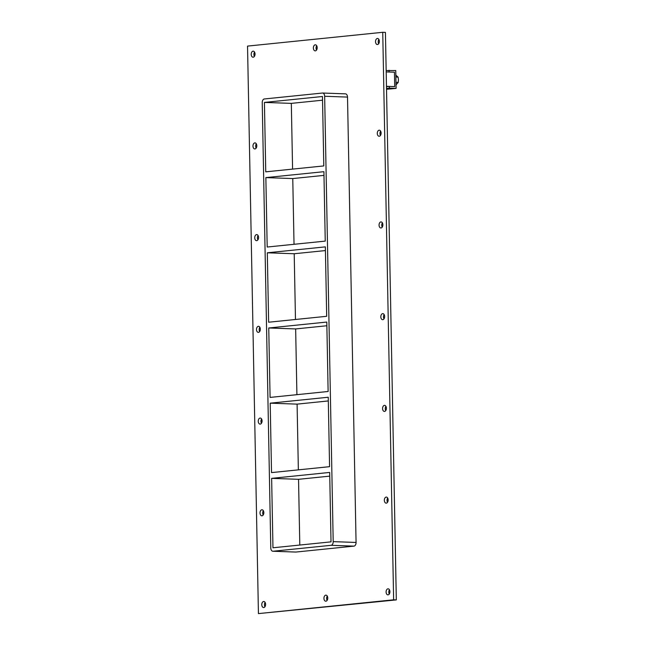 <?xml version="1.0" encoding="UTF-8"?>
<svg xmlns="http://www.w3.org/2000/svg" width="646" height="646" viewBox="0 0 646 646"><rect width="100%" height="100%" fill="white"/><g stroke="black" fill="none" stroke-linecap="round" stroke-linejoin="round"><path stroke-width="0.97" d="M377.385 38.477A3.036 1.906 92 0 1 377.547 38.469A3.036 1.906 92 0 1 379.355 41.433A3.036 1.906 92 0 1 377.498 44.526A3.036 1.906 92 0 1 377.337 44.534A3.036 1.906 92 0 1 375.528 41.562A3.036 1.906 92 0 1 377.385 38.477M378.863 39.398A3.036 1.906 -88 0 0 378.709 43.694M325.794 595.152A3.036 1.906 92 0 1 325.955 595.152A3.036 1.906 92 0 1 327.764 598.115A3.036 1.906 92 0 1 325.907 601.208A3.036 1.906 92 0 1 325.745 601.208A3.036 1.906 92 0 1 323.937 598.244A3.036 1.906 92 0 1 325.794 595.152M327.272 596.08A3.036 1.906 -88 0 0 327.118 600.376M315.224 44.816A3.036 1.906 92 0 1 315.393 44.816A3.036 1.906 92 0 1 317.194 47.78A3.036 1.906 92 0 1 315.345 50.864A3.036 1.906 92 0 1 315.175 50.873A3.036 1.906 92 0 1 313.375 47.909A3.036 1.906 92 0 1 315.224 44.816M316.702 45.745A3.036 1.906 -88 0 0 316.556 50.041M254.831 142.887A3.036 1.906 92 0 1 254.992 142.879A3.036 1.906 92 0 1 256.801 145.851A3.036 1.906 92 0 1 254.944 148.935A3.036 1.906 92 0 1 254.774 148.943A3.036 1.906 92 0 1 252.974 145.972A3.036 1.906 92 0 1 254.831 142.887M256.309 143.808A3.036 1.906 -88 0 0 256.155 148.112M379.145 130.201A3.036 1.906 92 0 1 379.315 130.193A3.036 1.906 92 0 1 381.116 133.157A3.036 1.906 92 0 1 379.259 136.249A3.036 1.906 92 0 1 379.097 136.249A3.036 1.906 92 0 1 377.288 133.286A3.036 1.906 92 0 1 379.145 130.201M380.623 131.122A3.036 1.906 -88 0 0 380.47 135.418M256.591 234.611A3.036 1.906 92 0 1 256.753 234.603A3.036 1.906 92 0 1 258.561 237.566A3.036 1.906 92 0 1 256.704 240.659A3.036 1.906 92 0 1 256.543 240.667A3.036 1.906 92 0 1 254.734 237.696A3.036 1.906 92 0 1 256.591 234.611M258.069 235.532A3.036 1.906 -88 0 0 257.916 239.827M380.906 221.917A3.036 1.906 92 0 1 381.075 221.917A3.036 1.906 92 0 1 382.876 224.881A3.036 1.906 92 0 1 381.019 227.973A3.036 1.906 92 0 1 380.857 227.973A3.036 1.906 92 0 1 379.057 225.01A3.036 1.906 92 0 1 380.906 221.917M382.384 222.846A3.036 1.906 -88 0 0 382.23 227.142M258.352 326.335A3.036 1.906 92 0 1 258.513 326.327A3.036 1.906 92 0 1 260.322 329.29A3.036 1.906 92 0 1 258.465 332.383A3.036 1.906 92 0 1 258.303 332.383A3.036 1.906 92 0 1 256.494 329.42A3.036 1.906 92 0 1 258.352 326.335M259.829 327.256A3.036 1.906 -88 0 0 259.676 331.551M382.666 313.641A3.036 1.906 92 0 1 382.836 313.641A3.036 1.906 92 0 1 384.636 316.605A3.036 1.906 92 0 1 382.787 319.689A3.036 1.906 92 0 1 382.618 319.697A3.036 1.906 92 0 1 380.817 316.734A3.036 1.906 92 0 1 382.666 313.641M384.144 314.562A3.036 1.906 -88 0 0 383.99 318.866M260.112 418.051A3.036 1.906 92 0 1 260.273 418.051A3.036 1.906 92 0 1 262.082 421.014A3.036 1.906 92 0 1 260.225 424.107A3.036 1.906 92 0 1 260.063 424.107A3.036 1.906 92 0 1 258.255 421.144A3.036 1.906 92 0 1 260.112 418.051M261.59 418.979A3.036 1.906 -88 0 0 261.436 423.275M384.427 405.365A3.036 1.906 92 0 1 384.596 405.357A3.036 1.906 92 0 1 386.397 408.329A3.036 1.906 92 0 1 384.548 411.413A3.036 1.906 92 0 1 384.378 411.421A3.036 1.906 92 0 1 382.577 408.458A3.036 1.906 92 0 1 384.427 405.365M385.912 406.286A3.036 1.906 -88 0 0 385.759 410.59M261.872 509.775A3.036 1.906 92 0 1 262.042 509.775A3.036 1.906 92 0 1 263.843 512.738A3.036 1.906 92 0 1 261.985 515.823A3.036 1.906 92 0 1 261.824 515.831A3.036 1.906 92 0 1 260.023 512.867A3.036 1.906 92 0 1 261.872 509.775M263.35 510.695A3.036 1.906 -88 0 0 263.197 514.999M386.187 497.089A3.036 1.906 92 0 1 386.356 497.081A3.036 1.906 92 0 1 388.157 500.052A3.036 1.906 92 0 1 386.308 503.137A3.036 1.906 92 0 1 386.138 503.145A3.036 1.906 92 0 1 384.338 500.174A3.036 1.906 92 0 1 386.187 497.089M387.673 498.009A3.036 1.906 -88 0 0 387.519 502.313M387.955 588.813A3.036 1.906 92 0 1 388.117 588.805A3.036 1.906 92 0 1 389.918 591.768A3.036 1.906 92 0 1 388.068 594.861A3.036 1.906 92 0 1 387.899 594.869A3.036 1.906 92 0 1 386.098 591.898A3.036 1.906 92 0 1 387.955 588.813M389.433 589.733A3.036 1.906 -88 0 0 389.28 594.037M253.07 51.163A3.036 1.906 92 0 1 253.232 51.155A3.036 1.906 92 0 1 255.033 54.127A3.036 1.906 92 0 1 253.184 57.211A3.036 1.906 92 0 1 253.014 57.219A3.036 1.906 92 0 1 251.213 54.248A3.036 1.906 92 0 1 253.07 51.163M254.548 52.084A3.036 1.906 -88 0 0 254.395 56.388M263.633 601.499A3.036 1.906 92 0 1 263.802 601.491A3.036 1.906 92 0 1 265.603 604.462A3.036 1.906 92 0 1 263.754 607.547A3.036 1.906 92 0 1 263.584 607.555A3.036 1.906 92 0 1 261.783 604.591A3.036 1.906 92 0 1 263.633 601.499M265.11 602.419A3.036 1.906 -88 0 0 264.957 606.723M329.573 466.67L271.53 472.597L270.198 403.169L328.241 397.242L329.573 466.67M271.635 478.355L329.686 472.436L331.018 541.857L272.967 547.784L271.635 478.355L298.541 479.316L329.759 476.126M328.128 391.484L270.085 397.411L268.752 327.982L326.795 322.055L328.128 391.484M270.198 403.169L297.095 404.13L328.313 400.94M326.69 316.298L268.639 322.225L267.307 252.796L325.35 246.869L326.69 316.298M268.752 327.982L295.65 328.935L326.868 325.754M325.245 241.111L267.194 247.03L265.861 177.61L323.912 171.683L325.245 241.111M267.307 252.796L294.205 253.749L325.423 250.567M265.861 177.61L292.767 178.562L294.027 244.293M294.205 253.749L295.472 319.479M295.65 328.935L296.91 394.674M298.541 479.316L299.801 545.046M297.095 404.13L298.355 469.86M323.799 165.925L265.756 171.844L264.416 102.423L322.467 96.496L323.799 165.925M292.767 178.562L323.977 175.381M322.54 100.195L291.322 103.376L292.581 169.107M291.322 103.376L264.416 102.423M247.539 46.1L258.432 613.603L393.632 599.803L382.739 32.3L247.539 46.1M295.529 552.039A3.464 2.18 -88 0 0 295.715 552.055A3.464 2.18 -88 0 0 295.9 552.055L353.951 546.128A3.464 2.18 -88 0 0 356.067 542.446L347.516 97.086A3.464 2.18 -88 0 0 345.457 93.848A3.464 2.18 -88 0 0 345.263 93.856M258.432 613.603L396.321 599.9L385.428 32.397L382.739 32.3M396.321 599.9L393.632 599.803M356.067 542.446L333.199 541.639A3.464 2.18 92 0 1 331.083 545.313L353.951 546.128M333.199 541.639L324.647 96.27L347.516 97.086M295.9 552.055L273.04 551.24A3.464 2.18 92 0 1 272.846 551.248A3.464 2.18 92 0 1 270.787 548.002L262.236 102.641A3.464 2.18 92 0 1 264.351 98.967L322.402 93.04A3.464 2.18 92 0 1 322.588 93.032A3.464 2.18 92 0 1 324.647 96.27M273.04 551.24L331.083 545.313M389.029 70.285L389.062 72.013L394.448 72.207L394.722 86.612L389.344 86.419L389.376 88.147L396.103 88.389L395.756 70.527L386.155 70.576M386.518 89.293L396.103 88.389M386.502 88.437L389.376 88.147M386.47 86.709L389.344 86.419M396.03 84.852L398.194 82.422L398.461 79.749L398.089 77.1L395.845 75.17M395.982 82.341L398.194 82.422M395.885 77.019L398.089 77.1M386.187 71.916L394.448 72.207L394.722 86.612L386.461 86.314M345.457 93.848L322.588 93.032M272.846 551.248L295.715 552.055"/></g></svg>
